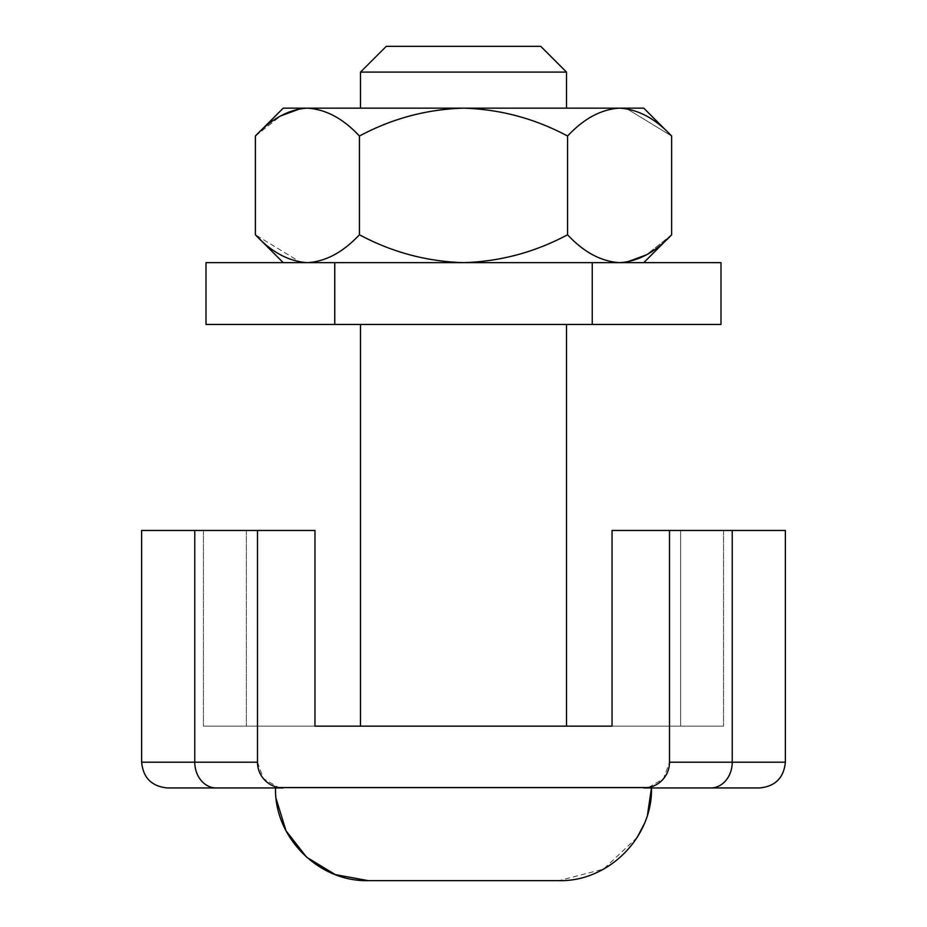 <?xml version="1.0" encoding="UTF-8"?>
<svg xmlns="http://www.w3.org/2000/svg" width="927" height="927" viewBox="0 0 927 927"><rect width="100%" height="100%" fill="white"/><g stroke="black" fill="none" stroke-linecap="round" stroke-linejoin="round"><path stroke-width="0.7" stroke-dasharray="4.63 3.48" d="M643.755 262.654L671.635 234.763C655.227 252.295 637.88 261.588 619.607 262.654C601.322 261.588 583.975 252.295 567.567 234.763C583.767 252.19 601.113 261.495 619.607 262.654L463.5 262.654C426.687 261.518 391.994 252.225 359.433 234.763C343.233 252.19 325.887 261.495 307.393 262.654L463.5 262.654C500.267 261.53 534.949 252.225 567.567 234.763C534.949 252.225 500.267 261.53 463.5 262.654L619.607 262.654C601.322 261.588 583.975 252.295 567.567 234.763L567.567 136.037C583.767 118.61 601.113 109.305 619.607 108.146L463.5 108.146C500.256 109.27 534.937 118.563 567.567 136.037C534.937 118.563 500.256 109.27 463.5 108.146L307.393 108.146C325.678 109.212 343.025 118.505 359.433 136.037C391.994 118.575 426.675 109.282 463.5 108.146L283.245 108.146L307.393 108.146L283.245 108.146L255.365 136.037L280.719 115.887M626.791 108.726L671.635 136.037C655.435 118.61 638.089 109.305 619.607 108.146C601.322 109.212 583.975 118.505 567.567 136.037C583.767 118.61 601.113 109.305 619.607 108.146L643.755 108.146L671.635 136.037L626.791 108.726M671.635 136.037L671.635 234.763L646.281 254.913M567.567 234.763C534.949 252.225 500.267 261.53 463.5 262.654C426.687 261.518 391.994 252.225 359.433 234.763C391.994 252.225 426.687 261.518 463.5 262.654L307.393 262.654C325.678 261.588 343.025 252.295 359.433 234.763L359.433 136.037C343.233 118.61 325.887 109.305 307.393 108.146L463.5 108.146C426.675 109.282 391.994 118.575 359.433 136.037C391.994 118.575 426.675 109.282 463.5 108.146C500.256 109.27 534.937 118.563 567.567 136.037L567.567 234.763L567.567 136.037M283.245 262.654L307.393 262.654L283.245 262.654L255.365 234.763L300.209 262.074L255.365 234.763L255.365 136.037C271.773 118.505 289.12 109.212 307.393 108.146L300.209 108.726L307.393 108.146C325.678 109.212 343.025 118.505 359.433 136.037L359.433 234.763L359.433 136.037M566.501 72.097L540.754 46.35L386.246 46.35L540.754 46.35L386.246 46.35L360.499 72.097L566.501 72.097L360.499 72.097L566.501 72.097L566.501 108.146L360.499 108.146L566.501 108.146M566.501 324.45L360.499 324.45L566.501 324.45L360.499 324.45L566.501 324.45L566.501 726.154L360.499 726.154L566.501 726.154M334.751 324.45L720.997 324.45L592.249 324.45L720.997 324.45L720.997 262.654L206.003 262.654L334.751 262.654L334.751 324.45L206.003 324.45L334.751 324.45L334.751 262.654L334.751 324.45L334.751 262.654L334.751 324.45L206.003 324.45L206.003 262.654L334.751 262.654M592.249 324.45L592.249 262.654M360.499 72.097L360.499 108.146M255.365 136.037L280.881 115.794M255.365 234.763C271.565 252.19 288.911 261.495 307.393 262.654C325.887 261.495 343.233 252.19 359.433 234.763M671.635 234.763L646.119 255.006M368.228 880.65L558.772 880.65L368.228 880.65M732.226 530.453L669.503 530.453L732.226 530.453L732.226 762.203L785.378 762.203L669.503 762.203A25.747 25.747 0 0 1 643.755 787.95L710.719 787.95A25.747 21.495 90 0 0 732.226 762.203L669.503 762.203L732.226 762.203L732.226 530.453L732.226 762.203L785.378 762.203L785.378 530.453L669.503 530.453L669.503 762.203L663.535 778.68L648.39 787.533M275.528 787.95L651.472 787.95L275.528 787.95L651.472 787.95L275.528 787.95L276.153 798.773M669.503 762.203L669.503 530.453L612.04 530.453L612.04 726.154L612.04 530.453L612.04 726.154L680.627 726.154L612.04 726.154L612.04 530.453L680.627 530.453L612.04 530.453L612.04 726.154L203.43 726.154L314.96 726.154L314.96 530.453L314.96 726.154L314.96 530.453L203.43 530.453L314.96 530.453L314.96 726.154L314.96 530.453L246.373 530.453L314.96 530.453L257.497 530.453L257.497 762.203L141.622 762.203L141.622 530.453L194.774 530.453L194.774 762.203L257.497 762.203L257.497 530.453L141.622 530.453L257.497 530.453L194.774 530.453L194.774 762.203L141.622 762.203L194.774 762.203A25.747 21.495 90 0 0 216.281 787.95L283.245 787.95A25.747 25.747 0 0 1 257.497 762.203L194.774 762.203A25.747 21.495 -90 0 0 216.281 787.95L167.37 787.95M647.498 814.798L645.122 821.67M645.111 821.704L644.23 823.883M637.185 837.405L603.547 869.12L558.772 880.65M680.627 530.453L723.57 530.453L680.627 530.453L723.57 530.453L680.627 530.453L680.627 726.154L723.57 726.154L612.04 726.154L680.627 726.154L680.627 530.453L680.627 726.154L680.627 530.453L612.04 530.453L680.627 530.453M283.245 787.95L643.755 787.95M314.96 726.154L203.43 726.154L314.96 726.154M710.719 787.95A25.747 21.495 -90 0 0 732.226 762.203A25.747 21.495 90 0 1 710.719 787.95M194.774 762.203A25.747 21.495 -90 0 0 216.281 787.95M246.373 530.453L246.373 726.154L246.373 530.453M257.497 762.203L263.488 778.703L278.656 787.533M203.43 530.453L203.43 726.154L203.43 530.453M723.57 530.453L723.57 726.154L723.57 530.453M360.499 324.45L360.499 726.154"/><path stroke-width="1.39" d="M359.433 234.763C391.994 252.225 426.687 261.518 463.5 262.654C500.267 261.53 534.949 252.225 567.567 234.763C583.767 252.19 601.113 261.495 619.607 262.654C637.88 261.588 655.227 252.295 671.635 234.763L671.635 136.037C655.435 118.61 638.089 109.305 619.607 108.146C601.322 109.212 583.975 118.505 567.567 136.037C534.937 118.563 500.256 109.27 463.5 108.146C426.675 109.282 391.994 118.575 359.433 136.037C343.233 118.61 325.887 109.305 307.393 108.146C289.12 109.212 271.773 118.505 255.365 136.037L255.365 234.763C271.565 252.19 288.911 261.495 307.393 262.654L300.209 262.074L307.393 262.654C325.678 261.588 343.025 252.295 359.433 234.763L359.433 136.037M567.567 234.763L567.567 136.037M255.365 136.037L283.245 108.146L643.755 108.146L671.635 136.037M646.281 254.913L626.791 262.074L646.119 255.006M280.719 115.887L300.209 108.726L280.881 115.794M360.499 72.097L386.246 46.35L540.754 46.35L566.501 72.097L360.499 72.097L360.499 108.146M566.501 72.097L566.501 108.146M720.997 324.45L206.003 324.45L206.003 262.654L720.997 262.654L720.997 324.45M592.249 324.45L592.249 262.654M334.751 324.45L334.751 262.654M647.498 814.798L651.472 787.95C652.759 837.475 608.321 881.925 558.772 880.65L368.228 880.65C318.691 881.925 274.253 837.487 275.528 787.95M558.772 880.65L368.228 880.65L335.261 874.59L306.617 857.22L286.014 830.789L276.153 798.773M732.226 530.453L785.378 530.453L785.378 762.203C783.848 777.834 775.262 786.42 759.63 787.95L710.719 787.95L759.63 787.95C775.262 786.42 783.848 777.834 785.378 762.203L732.226 762.203L732.226 530.453L612.04 530.453L612.04 726.154L314.96 726.154L314.96 530.453L194.774 530.453L194.774 762.203A25.747 21.495 90 0 0 216.281 787.95L167.37 787.95C151.738 786.42 143.152 777.834 141.622 762.203L257.497 762.203A25.747 25.747 0 0 0 283.245 787.95L216.281 787.95M644.23 823.883L637.266 837.278M167.37 787.95C151.738 786.42 143.152 777.834 141.622 762.203L141.622 530.453L194.774 530.453L194.774 762.203M669.503 530.453L669.503 762.203L732.226 762.203A25.747 21.495 -90 0 1 710.719 787.95L643.755 787.95A25.747 25.747 0 0 0 669.503 762.203M648.39 787.533L278.656 787.533M257.497 530.453L257.497 762.203M566.501 324.45L566.501 726.154M643.755 262.654L671.635 234.763M283.245 262.654L255.365 234.763M360.499 324.45L360.499 726.154"/></g></svg>
